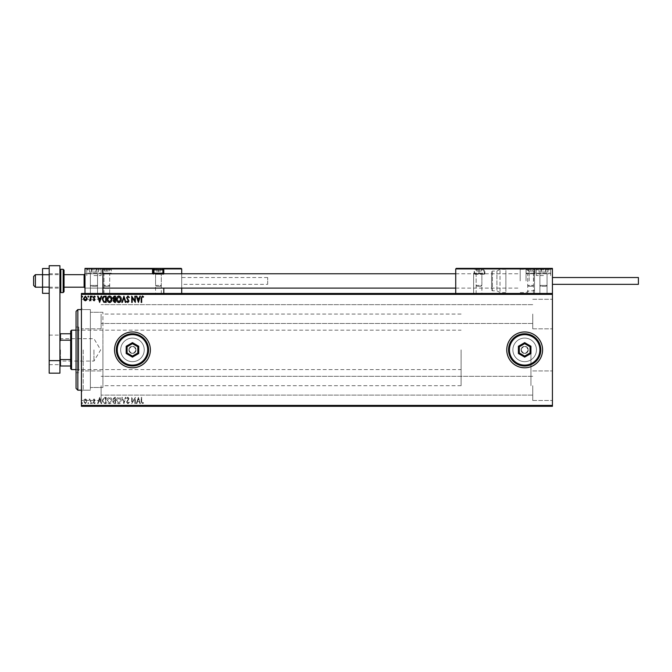 <?xml version="1.0" encoding="UTF-8"?>
<svg xmlns="http://www.w3.org/2000/svg" width="672" height="672" viewBox="0 0 672 672"><rect width="100%" height="100%" fill="white"/><g stroke="black" fill="none" stroke-linecap="round" stroke-linejoin="round"><path stroke-width="0.5" stroke-dasharray="3.36 2.52" d="M81.421 349.877L81.421 391.969L81.421 349.877M83.21 349.877L83.21 390.18L83.21 349.877M128.881 349.877A3.578 3.578 0 0 0 132.46 353.464A3.578 3.578 0 0 0 136.038 349.877A3.578 3.578 0 0 1 132.46 353.464A3.578 3.578 0 0 1 128.881 349.877C131.258 354.505 133.652 354.505 136.038 349.877C133.661 354.505 131.267 354.505 128.881 349.877C131.267 345.257 133.652 345.257 136.038 349.877C133.652 345.257 131.267 345.257 128.881 349.877A3.578 3.578 0 0 1 132.46 346.298A3.578 3.578 0 0 1 136.038 349.877A3.578 3.578 0 0 0 132.46 346.298A3.578 3.578 0 0 0 128.881 349.877M521.094 349.877A3.578 3.578 0 0 0 524.672 353.464A3.578 3.578 0 0 0 528.259 349.877A3.578 3.578 0 0 1 524.672 353.464A3.578 3.578 0 0 1 521.094 349.877C523.48 354.505 525.865 354.505 528.259 349.877C525.874 354.505 523.488 354.505 521.094 349.877C523.48 345.257 525.865 345.257 528.259 349.877C525.874 345.257 523.48 345.257 521.094 349.877A3.578 3.578 0 0 1 524.672 346.298A3.578 3.578 0 0 1 528.259 349.877A3.578 3.578 0 0 0 524.672 346.298A3.578 3.578 0 0 0 521.094 349.877M120.674 349.877A11.785 11.785 0 0 0 132.46 361.662A11.785 11.785 0 0 0 144.245 349.877A11.785 11.785 0 0 1 132.46 361.662A11.785 11.785 0 0 1 120.674 349.877A11.785 11.785 0 0 0 132.46 361.662A11.785 11.785 0 0 0 144.245 349.877A11.785 11.785 0 0 1 132.46 361.662A11.785 11.785 0 0 1 120.674 349.877A11.785 11.785 0 0 1 132.46 338.092A11.785 11.785 0 0 1 144.245 349.877A11.785 11.785 0 0 0 132.46 338.092A11.785 11.785 0 0 0 120.674 349.877A11.785 11.785 0 0 1 132.46 338.092A11.785 11.785 0 0 1 144.245 349.877A11.785 11.785 0 0 0 132.46 338.092A11.785 11.785 0 0 0 120.674 349.877M512.887 349.877A11.785 11.785 0 0 0 524.672 361.662A11.785 11.785 0 0 0 536.458 349.877A11.785 11.785 0 0 1 524.672 361.662A11.785 11.785 0 0 1 512.887 349.877A11.785 11.785 0 0 0 524.672 361.662A11.785 11.785 0 0 0 536.458 349.877A11.785 11.785 0 0 1 524.672 361.662A11.785 11.785 0 0 1 512.887 349.877A11.785 11.785 0 0 1 524.672 338.092A11.785 11.785 0 0 1 536.458 349.877A11.785 11.785 0 0 0 524.672 338.092A11.785 11.785 0 0 0 512.887 349.877A11.785 11.785 0 0 1 524.672 338.092A11.785 11.785 0 0 1 536.458 349.877A11.785 11.785 0 0 0 524.672 338.092A11.785 11.785 0 0 0 512.887 349.877M506.764 349.877A17.909 17.909 0 0 0 524.672 367.786A17.909 17.909 0 0 0 542.581 349.877A17.909 17.909 0 0 1 524.672 367.786A17.909 17.909 0 0 1 506.764 349.877A17.909 17.909 0 0 1 524.672 331.968A17.909 17.909 0 0 1 542.581 349.877A17.909 17.909 0 0 1 524.672 367.786A17.909 17.909 0 0 1 506.764 349.877A17.909 17.909 0 0 1 524.672 331.968A17.909 17.909 0 0 1 542.581 349.877A17.909 17.909 0 0 0 524.672 331.968A17.909 17.909 0 0 0 506.764 349.877M114.551 349.877A17.909 17.909 0 0 0 132.46 367.786A17.909 17.909 0 0 0 150.368 349.877A17.909 17.909 0 0 1 132.46 367.786A17.909 17.909 0 0 1 114.551 349.877A17.909 17.909 0 0 1 132.46 331.968A17.909 17.909 0 0 1 150.368 349.877A17.909 17.909 0 0 1 132.46 367.786A17.909 17.909 0 0 1 114.551 349.877A17.909 17.909 0 0 1 132.46 331.968A17.909 17.909 0 0 1 150.368 349.877A17.909 17.909 0 0 0 132.46 331.968A17.909 17.909 0 0 0 114.551 349.877M552.434 314.059L552.434 328.835L552.434 314.059M532.736 314.059L532.736 328.835L532.736 314.059M552.434 385.694L552.434 400.47L552.434 385.694M532.736 385.694L532.736 400.47L532.736 385.694M81.421 314.059L81.421 328.835L81.421 314.059M101.119 314.059L101.119 328.835L101.119 314.059M81.421 385.694L81.421 400.47L81.421 385.694M101.119 385.694L101.119 400.47L101.119 385.694M102.908 349.877L102.908 387.492L102.908 349.877M530.947 349.877L530.947 385.694L530.947 349.877M90.376 349.877L90.376 390.18L90.376 349.877M84.059 405.938L87.125 405.938L84.059 406.291M90.821 406.291L89.132 406.291L90.821 406.291M94.164 406.291L93.517 406.291M104.714 406.291L103.732 406.291M115.492 406.291L112.762 406.291L115.492 406.291M123.934 406.291L125.941 406.291M135.24 405.938L131.729 405.938L135.24 406.291M141.691 406.291L143.539 406.291L141.691 406.291M552.434 405.401L81.421 405.401L81.421 406.291L552.434 406.291L552.434 293.462L81.421 293.462L81.421 294.361L552.434 294.361M129.318 405.938L126.58 406.291L129.318 406.291M121.279 406.291L118.894 406.291M111.955 406.291L109.578 406.291M92.35 406.291L91.543 406.291M88.654 406.291L87.847 406.291M82.622 406.291L81.816 406.291M84.059 293.824L87.125 293.824L84.059 293.462M90.821 293.462L89.132 293.462L90.821 293.462M94.164 293.462L93.517 293.462M104.714 293.462L103.732 293.462M115.492 293.462L112.762 293.462L115.492 293.462M123.934 293.462L125.941 293.462M135.24 293.824L131.729 293.824L135.24 293.462M141.691 293.462L143.539 293.462L141.691 293.462M129.318 293.824L126.58 293.462L129.318 293.462M121.279 293.462L118.894 293.462M111.955 293.462L109.578 293.462M92.35 293.462L91.543 293.462M88.654 293.462L87.847 293.462M82.622 293.462L81.816 293.462M86.654 399.706L85.352 398.95L84.059 399.706L83.588 401.327L85.352 403.687L87.125 401.327L86.654 399.706L85.352 398.95L84.059 399.706L83.588 401.327L85.352 403.687L87.125 401.327L86.654 399.706M90.821 403.612L90.821 399.025L90.342 399.706L89.502 398.95L90.266 400.495L90.342 403.612L90.821 403.612L90.821 399.025L90.342 399.706L89.132 399.101L90.266 400.495L90.342 403.612L90.821 403.612M94.164 398.95L93.232 399.596L94.601 400.126L93.232 402.368L94.248 403.687L95.239 403.066L94.962 402.646L94.298 403.124L93.71 402.385L95.08 400.151L94.164 398.95L93.232 399.596L94.601 400.126L93.232 402.368L94.248 403.687L95.239 403.066L94.962 402.646L94.298 403.124L93.71 402.385L95.08 400.151L94.164 398.95M104.714 403.612L106.168 403.612L106.168 397.337L103.732 397.564L102.312 400.554C102.236 402.36 103.043 403.376 104.714 403.612L106.168 403.612L106.168 397.337L103.732 397.564L102.312 400.554C102.236 402.36 103.043 403.376 104.714 403.612M115.492 403.612L115.492 397.337L114.601 397.337L113.165 398.891L113.753 400.226L112.762 401.831L114.24 403.612L115.492 403.612L115.492 397.337L114.601 397.337L113.165 398.891L113.753 400.226L112.762 401.831L114.24 403.612L115.492 403.612M123.934 403.612L125.941 397.337L125.412 397.337L123.892 402.091L122.363 397.337L121.842 397.337L123.85 403.612L125.941 397.337L125.412 397.337L123.892 402.091L122.363 397.337L121.842 397.337L123.934 403.612M134.862 403.612L135.341 403.612L135.341 397.337L132.208 402.016L132.208 397.337L131.729 397.337L131.729 403.612L134.862 398.941L134.862 403.612L135.341 403.612L135.341 397.337L132.208 402.016L132.208 397.337L131.729 397.337L131.729 403.612L134.862 398.941L134.862 403.612M141.691 401.512L141.691 397.337L141.204 397.337L141.204 401.57L142.355 403.771L143.539 403.049L143.296 402.562L142.363 403.124L141.691 401.512L141.691 397.337L141.204 397.337L141.204 401.57L142.355 403.771L143.539 403.049L143.296 402.562L142.363 403.124L141.691 401.512M81.421 405.401L81.421 294.361M138.398 397.337L136.307 403.612L136.828 403.612L137.474 401.596L139.238 401.596L139.877 403.612L140.406 403.612L138.398 397.337L136.307 403.612L136.828 403.612L137.474 401.596L139.238 401.596L139.877 403.612L140.406 403.612L138.398 397.337M127.907 403.771L129.318 402.402L128.923 402.083L127.94 403.124L127.067 402.066L128.99 398.639L127.873 397.177L126.664 398.244L127.042 398.622L127.882 397.824L128.512 398.614L126.58 402.074L127.907 403.771L129.318 402.402L128.923 402.083L127.94 403.124L127.067 402.066L128.99 398.639L127.873 397.177L126.664 398.244L127.042 398.622L127.882 397.824L128.512 398.614L126.58 402.074L127.907 403.771M121.279 400.504C121.313 398.714 120.523 397.606 118.894 397.177C117.239 397.564 116.424 398.664 116.458 400.47C116.424 402.259 117.23 403.36 118.86 403.771C120.498 403.376 121.304 402.284 121.279 400.504C121.313 398.714 120.523 397.606 118.894 397.177C117.239 397.564 116.424 398.664 116.458 400.47C116.424 402.259 117.23 403.36 118.86 403.771C120.498 403.376 121.304 402.284 121.279 400.504M111.955 400.504C111.989 398.714 111.199 397.606 109.578 397.177C107.915 397.564 107.1 398.664 107.134 400.47C107.1 402.259 107.906 403.36 109.536 403.771C111.174 403.376 111.98 402.284 111.955 400.504C111.989 398.714 111.199 397.606 109.578 397.177C107.915 397.564 107.1 398.664 107.134 400.47C107.1 402.259 107.906 403.36 109.536 403.771C111.174 403.376 111.98 402.284 111.955 400.504M99.658 397.337L97.574 403.612L98.095 403.612L98.742 401.596L100.498 401.596L101.144 403.612L101.674 403.612L99.658 397.337L97.574 403.612L98.095 403.612L98.742 401.596L100.498 401.596L101.144 403.612L101.674 403.612L99.658 397.337M92.35 403.166L91.946 402.646L91.543 403.166L91.946 403.687L91.946 402.646L91.946 403.687L92.35 403.166M88.654 403.166L88.25 402.646L87.847 403.166L88.25 403.687L88.25 402.646L87.847 403.166L88.25 403.687L88.654 403.166M82.622 403.166L82.219 402.646L81.816 403.166L82.219 403.687L82.219 402.646L82.219 403.687L82.622 403.166M137.684 400.957L138.356 398.849L139.028 400.957L137.684 400.957L138.356 398.849L139.028 400.957L137.684 400.957M118.877 403.124L116.936 400.47L118.877 397.824L120.792 400.495L118.877 403.124L116.936 400.47L118.877 397.824L120.792 400.495L118.877 403.124M113.996 400.705L115.013 400.638L115.013 402.965L113.24 401.831L113.996 400.705L115.013 400.638L115.013 402.965L113.24 401.831L113.996 400.705M113.644 398.908L115.013 397.984L115.013 399.991L113.644 398.908L115.013 397.984L115.013 399.991L113.644 398.908M109.553 403.124L107.612 400.47L109.553 397.824L111.476 400.495L109.553 403.124L107.612 400.47L109.553 397.824L111.476 400.495L109.553 403.124M105.37 397.984L105.689 402.965L103.883 402.805L102.791 400.554L103.984 398.16L105.689 397.984L105.689 402.965L103.883 402.805L102.791 400.554L103.984 398.16L105.37 397.984M98.944 400.957L99.624 398.849L100.296 400.957L98.944 400.957L99.624 398.849L100.296 400.957L98.944 400.957M85.352 403.124L84.067 401.335L85.352 399.512L86.638 401.335L85.352 403.124L84.067 401.335L85.352 399.512L86.638 401.335L85.352 403.124M141.691 298.25L141.691 302.417L141.204 302.417L141.204 298.183L142.355 295.991L143.539 296.713L143.296 297.2L142.363 296.638L141.691 298.25M138.398 302.417L136.307 296.15L136.828 296.15L137.474 298.158L139.238 298.158L139.877 296.15L140.406 296.15L138.398 302.417M137.684 298.805L138.356 300.905L139.028 298.805L137.684 298.805M134.862 296.15L135.341 296.15L135.341 302.417L132.208 297.746L132.208 302.417L131.729 302.417L131.729 296.15L134.862 300.812L134.862 296.15M127.907 295.991L129.318 297.36L128.923 297.679L127.94 296.638L127.067 297.696L128.99 301.115L127.873 302.585L126.664 301.518L127.042 301.132L127.882 301.938L128.512 301.14L126.58 297.688L127.907 295.991M123.934 296.15L125.941 302.417L125.412 302.417L123.892 297.662L122.363 302.417L121.842 302.417L123.934 296.15M121.279 299.258C121.313 301.048 120.523 302.156 118.894 302.585C117.239 302.19 116.424 301.098 116.458 299.292C116.424 297.494 117.23 296.402 118.86 295.991C120.498 296.386 121.304 297.478 121.279 299.258M118.877 296.638L116.936 299.292L118.877 301.938L120.792 299.258L118.877 296.638M115.492 296.15L115.492 302.417L114.601 302.417L113.165 300.863L113.753 299.536L112.762 297.931L114.24 296.15L115.492 296.15M113.996 299.048L115.013 299.124L115.013 296.797L113.24 297.931L113.996 299.048M113.644 300.854L115.013 301.778L115.013 299.771L113.644 300.854M111.955 299.258C111.989 301.048 111.199 302.156 109.578 302.585C107.915 302.19 107.1 301.098 107.134 299.292C107.1 297.494 107.906 296.402 109.536 295.991C111.174 296.386 111.98 297.478 111.955 299.258M109.553 296.638L107.612 299.292L109.553 301.938L111.476 299.258L109.553 296.638M104.714 296.15L106.168 296.15L106.168 302.417L103.732 302.19L102.312 299.208C102.236 297.394 103.043 296.377 104.714 296.15M105.37 301.778L105.689 296.797L103.883 296.957L102.791 299.208L103.984 301.602L105.37 301.778M99.658 302.417L97.574 296.15L98.095 296.15L98.742 298.158L100.498 298.158L101.144 296.15L101.674 296.15L99.658 302.417M98.944 298.805L99.624 300.905L100.296 298.805L98.944 298.805M94.164 300.812L93.232 300.157L94.601 299.636L93.232 297.394L94.248 296.075L95.239 296.688L94.962 297.116L94.298 296.638L93.71 297.368L95.08 299.611L94.164 300.812M92.35 296.596L91.946 297.116L91.543 296.596L91.946 296.075L92.35 296.596M90.821 296.15L90.821 300.728L90.342 300.056L89.502 300.812L90.266 299.267L90.342 296.15L90.821 296.15M88.654 296.596L88.25 297.116L87.847 296.596L88.25 296.075L88.654 296.596M86.654 300.056L85.352 300.812L84.059 300.056L83.588 298.427L85.352 296.075L87.125 298.427L86.654 300.056M85.352 296.638L84.067 298.427L85.352 300.25L86.638 298.427L85.352 296.638M82.622 296.596L82.219 297.116L81.816 296.596L82.219 296.075L82.622 296.596M141.204 293.824L143.539 293.824L141.204 293.462M138.314 293.824L136.307 293.462M136.307 293.824L136.828 293.462M136.828 293.824L137.474 293.462M137.474 293.824L139.238 293.462M139.238 293.824L139.877 293.462M139.877 293.824L140.406 293.462M140.406 293.824L138.398 293.824M137.684 293.824L139.028 293.824L137.684 293.462M126.664 293.824L127.882 293.824L126.664 293.462M127.882 293.824L126.58 293.824L127.882 293.462M125.941 293.824L125.412 293.462M125.412 293.824L123.892 293.462M123.892 293.824L122.363 293.462M122.363 293.824L121.842 293.462M121.842 293.824L123.85 293.462M118.894 293.824L116.458 293.462M116.458 293.824L121.279 293.824M118.877 293.824L116.936 293.824L120.792 293.824L118.877 293.462M113.165 293.824L115.492 293.824L113.165 293.462M113.996 293.824L115.013 293.824L113.24 293.824L115.013 293.462L113.996 293.462M113.644 293.824L115.013 293.824L113.644 293.462M109.578 293.824L107.134 293.462M107.134 293.824L111.955 293.824M109.553 293.824L107.612 293.824L111.476 293.824L109.553 293.462M103.732 293.824L102.312 293.462M102.312 293.824L104.714 293.824M105.37 293.824L102.791 293.824L105.37 293.462M103.984 293.824L103.984 273.764L109.712 273.764L103.984 273.764L109.712 273.764L103.984 273.764L103.984 285.407L109.712 285.407L103.984 285.407L104.882 286.306L108.822 286.306L109.712 285.407L109.712 273.764L109.712 293.462L103.984 293.462L109.712 293.462M99.582 293.824L97.574 293.462M97.574 293.824L98.095 293.462M98.095 293.824L98.742 293.462M98.742 293.824L100.498 293.462M100.498 293.824L101.144 293.462M101.144 293.824L101.674 293.462M101.674 293.824L99.658 293.824M98.944 293.824L100.296 293.824L98.944 293.462M93.517 293.824L94.13 293.462M94.13 293.824L94.601 293.462M94.483 293.824L93.391 293.462M93.391 293.824L94.248 293.462M94.248 293.824L95.239 293.462M94.962 293.824L94.298 293.462M94.298 293.824L93.71 293.462M93.828 293.824L94.34 293.462M94.34 293.824L94.928 293.462M95.08 293.824L94.164 293.824M91.543 293.824L92.35 293.824M89.502 293.824L90.821 293.824L89.502 293.462M87.847 293.824L88.654 293.824M85.352 293.824L84.067 293.824L85.352 293.824M81.816 293.824L82.622 293.824M141.204 405.938L143.539 405.938L141.204 406.291M138.314 405.938L136.307 406.291M136.307 405.938L136.828 406.291M136.828 405.938L137.474 406.291M137.474 405.938L139.238 406.291M139.238 405.938L139.877 406.291M139.877 405.938L140.406 406.291M140.406 405.938L138.398 405.938M137.684 405.938L139.028 405.938L137.684 406.291M126.664 405.938L127.882 405.938L126.664 406.291M127.882 405.938L126.58 405.938L127.882 406.291M125.941 405.938L125.412 406.291M125.412 405.938L123.892 406.291M123.892 405.938L122.363 406.291M122.363 405.938L121.842 406.291M121.842 405.938L123.85 406.291M118.894 405.938L116.458 406.291M116.458 405.938L121.279 405.938M118.877 405.938L116.936 405.938L120.792 405.938L118.877 406.291M113.165 405.938L115.492 405.938L113.165 406.291M113.996 405.938L115.013 405.938L113.24 405.938L115.013 406.291L113.996 406.291M113.644 405.938L115.013 405.938L113.644 406.291M109.578 405.938L107.134 406.291M107.134 405.938L111.955 405.938M109.553 405.938L107.612 405.938L111.476 405.938L109.553 406.291M103.732 405.938L102.312 406.291M102.312 405.938L104.714 405.938M105.37 405.938L102.791 405.938L105.37 406.291M99.582 405.938L97.574 406.291M97.574 405.938L98.095 406.291M98.095 405.938L98.742 406.291M98.742 405.938L100.498 406.291M100.498 405.938L101.144 406.291M101.144 405.938L101.674 406.291M101.674 405.938L99.658 405.938M98.944 405.938L100.296 405.938L98.944 406.291M93.517 405.938L94.13 406.291M94.13 405.938L94.601 406.291M94.483 405.938L93.391 406.291M93.391 405.938L94.248 406.291M94.248 405.938L95.239 406.291M94.962 405.938L94.298 406.291M94.298 405.938L93.71 406.291M93.828 405.938L94.34 406.291M94.34 405.938L94.928 406.291M95.08 405.938L94.164 405.938M91.543 405.938L92.35 405.938M89.502 405.938L90.821 405.938L89.502 406.291M87.847 405.938L88.654 405.938M85.352 405.938L84.067 405.938L85.352 405.938M81.816 405.938L82.622 405.938M93.954 275.554L101.119 275.554L93.954 275.554M93.954 293.462L97.532 293.462L93.954 293.462M102.908 280.93L102.908 288.095L102.908 280.93M85 280.93L85 288.095L85 280.93M93.954 268.388L101.119 268.388L93.954 268.388M102.908 268.388L85.537 268.388L85 268.926L85 293.462L85 268.388L102.908 268.388L102.908 293.462L181.709 293.462L85 293.462L102.908 293.462L85 293.462L102.908 293.462L102.908 268.926L102.908 293.462M543.48 275.554L536.315 275.554L543.48 275.554M543.48 293.462L539.902 293.462L543.48 293.462M534.526 280.93L534.526 271.975L534.526 280.93M552.434 280.93L552.434 288.095L552.434 280.93M543.48 268.388L536.315 268.388L543.48 268.388M551.897 268.388L533.988 268.388L534.526 268.926L552.434 268.926L552.434 293.462L552.434 268.388L534.526 268.388L534.526 293.462L455.725 293.462L552.434 293.462L534.526 293.462L552.434 293.462L534.526 293.462L534.526 268.388M35.389 287.196L35.389 274.663M84.101 274.663L84.101 287.196M85 273.865L85 288.095L85 273.865M552.434 273.865L552.434 288.095L552.434 273.865M33.6 276.452L33.6 285.34M482.412 273.764L475.6 273.764A0.538 0.538 0 0 1 476.137 274.302L481.874 274.302L476.137 274.302L476.137 293.462L481.874 293.462L481.874 274.302A0.538 0.538 0 0 1 482.412 273.764L475.6 273.764M535.601 268.388L525.571 268.388A0.538 0.538 0 0 1 526.109 268.926L535.063 268.926L526.109 268.926L526.109 273.764L535.063 273.764L535.063 268.926A0.538 0.538 0 0 1 535.601 268.388L525.571 268.388M527.722 293.462L527.722 273.764L533.45 273.764L527.722 273.764L533.45 273.764L527.722 273.764L527.722 285.407L533.45 285.407L527.722 285.407L528.612 286.306L532.552 286.306L533.45 285.407L533.45 273.764L533.45 293.462L527.722 293.462L533.45 293.462M535.063 273.764L526.109 273.764M481.874 293.462L476.137 293.462M473.634 274.302L474.172 273.764A0.538 0.538 0 0 0 473.634 274.302L473.634 293.462L473.634 274.302L483.84 274.302L483.84 273.764L474.172 273.764L483.84 273.764A0.538 0.538 0 0 0 484.378 273.227L484.378 268.926L484.378 273.227L474.172 273.227L474.172 268.926L455.725 268.926L455.725 293.462M552.434 268.926L552.434 293.462M483.84 274.302A1.075 1.075 0 0 0 484.915 273.227L484.915 268.926L534.526 268.926L534.526 293.462L534.526 268.926L533.988 268.388L456.263 268.388M473.634 268.926L474.172 268.388A0.538 0.538 0 0 0 473.634 268.926M479.01 273.764L479.01 268.926L484.378 268.926A0.538 0.538 0 0 1 484.915 268.388L484.378 268.926A0.538 0.538 0 0 1 484.915 268.388M483.84 273.764A0.538 0.538 0 0 0 484.378 273.227L484.915 273.227M155.022 273.764L161.834 273.764A0.538 0.538 0 0 0 161.297 274.302L155.56 274.302L161.297 274.302L161.297 293.462L155.56 293.462L155.56 274.302A0.538 0.538 0 0 0 155.022 273.764L161.834 273.764M101.833 268.388A0.538 0.538 0 0 1 102.371 268.926L111.325 268.926L102.371 268.926L102.371 273.764L111.325 273.764L111.325 268.926A0.538 0.538 0 0 1 111.863 268.388M155.56 293.462L161.297 293.462M181.709 273.764L181.709 288.095M163.8 268.926L163.8 273.227M163.8 288.095L163.8 293.462M103.446 268.388L85.537 268.388L85 268.926L181.709 268.926L181.709 293.462M102.908 268.926L85 268.926L85 293.462M161.473 268.388L163.262 268.388M109.175 268.514L104.521 268.514M163.8 274.302L163.262 273.764A0.538 0.538 0 0 1 163.8 274.302L153.594 274.302L153.594 273.764L163.262 273.764L153.594 273.764A0.538 0.538 0 0 1 153.056 273.227L153.056 268.926M111.325 273.764L102.371 273.764M160.751 268.514L156.106 268.388L158.432 268.388L156.106 268.388L156.106 271.076L158.432 271.076L156.106 271.076L156.106 268.388M160.398 286.306L156.458 286.306L160.398 286.306L161.297 285.407L155.56 285.407L155.56 273.764L161.297 273.764L155.56 273.764M156.458 286.306L155.56 285.407L161.297 285.407L161.297 273.764M154.56 273.764L162.296 273.764L154.56 273.764M162.91 273.16L153.955 273.16M160.751 271.076L158.432 271.076L160.751 271.076L160.751 268.388L160.751 271.076M158.432 271.076L158.432 268.388L158.432 271.076M481.69 268.388L476.322 268.388L481.337 268.514M480.976 286.306L477.036 286.306L480.976 286.306L481.874 285.407L476.137 285.407L476.137 273.764L481.874 273.764L476.137 273.764M477.036 286.306L476.137 285.407L481.874 285.407L481.874 273.764M482.874 273.764L475.138 273.764L482.874 273.764L483.487 273.16L474.533 273.16L474.533 269.825L483.487 269.825L474.533 269.825A1.436 1.436 0 0 1 475.961 268.388L482.051 268.388L475.961 268.388M475.138 273.764L474.533 273.16L483.487 273.16L483.487 269.825A1.436 1.436 0 0 0 482.051 268.388M479.01 268.388L476.683 268.388L481.337 268.388L479.01 268.388L479.01 271.076L476.683 271.076L481.337 271.076L479.01 271.076L479.01 268.388L479.01 268.926L474.172 268.926L474.172 268.388M476.683 271.076L476.683 268.388L476.683 271.076M481.337 271.076L481.337 268.388L481.337 271.076M533.274 268.388L527.898 268.388L532.913 268.514M534.45 273.764L526.714 273.764L534.45 273.764L535.063 273.16L526.109 273.16L526.109 269.825L535.063 269.825L526.109 269.825A1.436 1.436 0 0 1 527.537 268.388L533.627 268.388L527.537 268.388M526.714 273.764L526.109 273.16L535.063 273.16L535.063 269.825A1.436 1.436 0 0 0 533.627 268.388M532.552 286.306L528.612 286.306M530.586 268.388L528.259 268.388L532.913 268.388L530.586 268.388L530.586 271.076L528.259 271.076L532.913 271.076L530.586 271.076L530.586 268.388M528.259 271.076L528.259 268.388L528.259 271.076M532.913 271.076L532.913 268.388L532.913 271.076M102.984 273.764L110.72 273.764L111.325 273.16L102.371 273.16L102.371 269.825L111.325 269.825L102.371 269.825A1.436 1.436 0 0 1 103.807 268.388L109.897 268.388A1.436 1.436 0 0 1 111.325 269.825L111.325 273.16L102.371 273.16L102.984 273.764L110.72 273.764M106.848 268.388L104.521 268.388L109.175 268.388L104.521 268.388L109.175 268.388L106.848 268.388L106.848 271.076L104.521 271.076L109.175 271.076L106.848 271.076L106.848 268.388M108.822 286.306L104.882 286.306M104.521 271.076L104.521 268.388L104.521 271.076M109.175 271.076L109.175 268.388L109.175 271.076M90.208 268.388L98.431 268.388L90.208 268.388M90.712 268.514L98.423 268.388L90.712 268.514M96.205 286.306L91.266 286.306L96.205 286.306M90.955 285.407L97.532 285.407L90.955 285.407M96.953 273.764L90.376 273.764L96.953 273.764M99.439 273.764L87.402 273.764L99.439 273.764M87.956 273.16L101.119 273.16L87.956 273.16M89.158 268.388L99.683 268.388L89.158 268.388M89.485 271.975L98.423 271.975L89.485 271.975L89.485 268.388L98.431 268.388L89.477 268.388L98.423 268.388L89.485 268.388L89.485 271.975L91.93 271.975L91.93 268.388L91.93 271.975L96.407 271.975L96.407 268.388L96.407 271.975L98.423 271.975L98.423 268.388L98.423 271.975L95.978 271.975L95.978 268.388L95.978 271.975L91.51 271.975L91.51 268.388L91.51 271.975L89.485 271.975M539.734 268.388L547.957 268.388L539.734 268.388M540.238 268.514L547.949 268.388L540.238 268.514M545.731 286.306L540.792 286.306L545.731 286.306M540.481 285.407L547.058 285.407L540.481 285.407M546.479 273.764L539.902 273.764L546.479 273.764M548.965 273.764L536.928 273.764L548.965 273.764M537.482 273.16L550.645 273.16L537.482 273.16M538.684 268.388L549.209 268.388L538.684 268.388M539.011 271.975L547.949 271.975L539.011 271.975L539.011 268.388L547.957 268.388L539.003 268.388L547.949 268.388L539.011 268.388L539.011 271.975L541.456 271.975L541.456 268.388L541.456 271.975L545.933 271.975L545.933 268.388L545.933 271.975L547.949 271.975L547.949 268.388L547.949 271.975L545.504 271.975L545.504 268.388L545.504 271.975L541.027 271.975L541.027 268.388L541.027 271.975L539.011 271.975M529.15 280.93L529.15 271.076L529.15 280.93M520.195 280.93L520.195 269.287L520.195 280.93M496.919 289.859L496.919 271.076L496.919 289.859M491.543 289.044L491.543 271.975L491.543 289.044M491.543 274.436L491.543 288.095L491.543 274.436M505.873 274.436L505.873 288.095L505.873 274.436M505.873 291.48L505.873 269.287L505.873 291.48M638.4 284.332L638.4 277.528M267.674 284.332L267.674 277.528L267.674 284.332L181.709 284.332L181.709 277.528L181.709 284.332M267.674 277.528L181.709 277.528M42.554 284.063L42.554 274.663L42.554 284.063M49.182 284.063L49.182 274.663L49.182 284.063M49.182 287.129L49.182 268.523L49.182 293.336L49.182 287.129L42.554 287.129L42.554 293.336M42.554 268.523L42.554 274.722L49.182 274.722M42.554 274.722L42.554 287.129M59.926 349.877L59.926 364.652L59.926 349.877M49.182 349.877L49.182 364.652L49.182 349.877M59.926 280.93L59.926 270.186L59.926 280.93M49.182 280.93L49.182 288.095L49.182 280.93M59.926 360.629L59.926 265.709L49.182 265.709L49.182 373.162L59.926 373.162L59.926 360.629L49.182 360.629M64.05 291.673L64.05 270.186M76.045 311.371L76.045 388.382M77.834 390.18L77.834 309.582M78.733 368.088L78.733 330.179L78.733 368.088M102.908 368.088L102.908 330.179L102.908 368.088M78.733 370.986L78.733 327.046L78.733 370.986M76.045 328.776L76.045 372.716L76.045 328.776M102.908 384.636L102.908 312.27L102.908 384.636M90.376 384.636L90.376 312.27L90.376 384.636M90.376 387.122L90.376 309.582L90.376 387.122M60.463 349.877L60.463 361.074L60.463 349.877M93.954 349.877L93.954 361.074L93.954 349.877M71.568 369.583L71.568 330.179M70.669 331.078L70.669 368.684M461.101 349.877L461.101 385.694L461.101 349.877M59.926 358.478L59.926 341.284L59.926 365.996L60.463 365.996L60.463 359.562L59.926 358.478L59.926 365.996M70.669 333.757L59.926 333.757L59.926 341.284L60.463 340.192L60.463 333.757M70.669 359.562L60.463 359.562M70.669 340.192L60.463 340.192M70.669 365.996L60.463 365.996M59.926 341.284L59.926 333.757M148.579 349.877A16.12 16.12 0 0 0 132.46 333.757A16.12 16.12 0 0 0 116.34 349.877A16.12 16.12 0 0 0 132.46 365.996A16.12 16.12 0 0 0 148.579 349.877M137.836 346.777L132.46 343.678L127.084 346.777L127.084 352.985L132.46 356.084L137.836 352.985L137.836 346.777M540.792 349.877A16.12 16.12 0 0 0 524.672 333.757A16.12 16.12 0 0 0 508.553 349.877A16.12 16.12 0 0 0 524.672 365.996A16.12 16.12 0 0 0 540.792 349.877M530.048 346.777L524.672 343.678L519.305 346.777L519.305 352.985L524.672 356.084L530.048 352.985L530.048 346.777M473.634 273.227L474.172 273.764M152.662 273.764A1.075 1.075 0 0 0 153.594 274.302M154.022 273.227L158.432 273.227L158.432 268.926L154.266 268.926M158.432 273.764L158.432 273.227L162.834 273.227M162.59 268.926L158.432 268.926L158.432 268.388M153.955 269.825L162.91 269.825M99.952 269.825L86.789 269.825L99.952 269.825M549.478 269.825L536.315 269.825L549.478 269.825M526.05 280.93L526.05 269.287L526.05 280.93M533.627 280.93L533.627 271.076L533.627 280.93M500.018 270.379L500.018 292.572L500.018 270.379M492.442 272L492.442 290.783L492.442 272M60.824 292.572L60.824 269.287M63.151 269.287L63.151 292.572M81.421 390.18L90.376 390.18L83.21 390.18L81.421 391.969M532.736 328.835L552.434 328.835L532.736 328.835M532.736 400.47L552.434 400.47L532.736 400.47M101.119 328.835L81.421 328.835L101.119 328.835M101.119 400.47L81.421 400.47L101.119 400.47M461.101 385.694L102.908 385.694M102.908 387.492L90.376 387.492L102.908 387.492M532.736 395.102L101.119 395.102L532.736 395.102M532.736 323.467L101.119 323.467L532.736 323.467M532.736 304.66L101.119 304.66L532.736 304.66M532.736 376.295L101.119 376.295L532.736 376.295M81.421 309.582L90.376 309.582L83.21 309.582L81.421 307.793M102.908 312.27L90.376 312.27L102.908 312.27M461.101 314.059L102.908 314.059M101.119 370.927L81.421 370.927L101.119 370.927M101.119 299.284L81.421 299.284L101.119 299.284M532.736 370.927L552.434 370.927L532.736 370.927M532.736 299.284L552.434 299.284L532.736 299.284M97.532 293.462L97.532 275.554L97.532 293.462M85 288.095L102.908 288.095L85 288.095M101.119 275.554L101.119 268.388L101.119 275.554M86.789 275.554L86.789 268.388L86.789 275.554M85 273.764L102.908 273.764L85 273.764M90.376 293.462L90.376 275.554L90.376 293.462M539.902 293.462L539.902 275.554L539.902 293.462M455.725 288.095L520.195 288.095M536.315 275.554L536.315 268.388L536.315 275.554M550.645 275.554L550.645 268.388L550.645 275.554M455.725 273.764L520.195 273.764M547.058 293.462L547.058 275.554L547.058 293.462M49.182 287.196L59.926 287.196M49.182 274.663L59.926 274.663M91.266 286.306L90.376 285.407L90.376 273.764L90.376 285.407L91.266 286.306M87.402 273.764L86.789 273.16L86.789 269.825C86.486 269.43 86.965 268.951 88.225 268.388L86.789 269.825L86.789 273.16L87.402 273.764M101.119 273.16L101.119 269.825L99.683 268.388L101.119 269.825L101.119 273.16L100.506 273.764L101.119 273.16M97.532 285.407L97.532 273.764L97.532 285.407L96.642 286.306L97.532 285.407M540.792 286.306L539.902 285.407L539.902 273.764L539.902 285.407L540.792 286.306M536.928 273.764L536.315 273.16L536.315 269.825L537.751 268.388L536.315 269.825L536.315 273.16L536.928 273.764M550.645 273.16L550.645 269.825C551.023 269.514 550.553 269.035 549.209 268.388C550.553 269.035 551.023 269.514 550.645 269.825L550.645 273.16L550.032 273.764L550.645 273.16M547.058 285.407L547.058 273.764L547.058 285.407L546.168 286.306L547.058 285.407M520.195 269.287L526.05 269.287L529.15 271.076L533.627 271.076L534.526 271.975M534.526 289.884L533.627 290.783L529.15 290.783L526.05 292.572L520.195 292.572M505.873 269.287L500.018 269.287L496.919 271.076L492.442 271.076L491.543 271.975M505.873 288.095L491.543 288.095M491.543 289.884L492.442 290.783L496.919 290.783L500.018 292.572L505.873 292.572M505.873 273.764L491.543 273.764M49.182 364.652L59.926 364.652M49.182 288.095L59.926 288.095M49.182 273.764L59.926 273.764M49.182 335.101L59.926 335.101M102.908 369.583L78.733 369.583M76.045 372.716L78.733 372.716M76.045 327.046L78.733 327.046M102.908 330.179L78.733 330.179M59.926 338.15L60.463 338.688L93.954 338.688L100.682 349.877L93.954 361.074L60.463 361.074L59.926 361.612M76.045 330.179L461.101 330.179M76.045 369.583L461.101 369.583"/><path stroke-width="1.01" d="M506.764 349.877A17.909 17.909 0 0 0 524.672 367.786A17.909 17.909 0 0 0 542.581 349.877A17.909 17.909 0 0 0 524.672 331.968A17.909 17.909 0 0 0 506.764 349.877M114.551 349.877A17.909 17.909 0 0 0 132.46 367.786A17.909 17.909 0 0 0 150.368 349.877A17.909 17.909 0 0 0 132.46 331.968A17.909 17.909 0 0 0 114.551 349.877M552.434 406.291L81.421 406.291L81.421 405.401L552.434 405.401L552.434 406.291M552.434 294.361L81.421 294.361L81.421 293.462L552.434 293.462L552.434 405.401M86.654 300.056L85.352 300.812L84.059 300.056L83.588 298.427L85.352 296.075L87.125 298.427L86.654 300.056M90.821 296.15L90.821 300.728L90.342 300.056L89.502 300.812L90.266 299.267L90.342 296.15L90.821 296.15M94.164 300.812L93.232 300.157L94.601 299.636L93.232 297.394L94.248 296.075L95.239 296.688L94.962 297.116L94.298 296.638L93.71 297.368L95.08 299.611L94.164 300.812M104.714 296.15L106.168 296.15L106.168 302.417L103.732 302.19L102.312 299.208C102.236 297.394 103.043 296.377 104.714 296.15M115.492 296.15L115.492 302.417L114.601 302.417L113.165 300.863L113.753 299.536L112.762 297.931L114.24 296.15L115.492 296.15M123.934 296.15L125.941 302.417L125.412 302.417L123.892 297.662L122.363 302.417L121.842 302.417L123.934 296.15M134.862 296.15L135.341 296.15L135.341 302.417L132.208 297.746L132.208 302.417L131.729 302.417L131.729 296.15L134.862 300.812L134.862 296.15M141.691 298.25L141.691 302.417L141.204 302.417L141.204 298.183L142.355 295.991L143.539 296.713L143.296 297.2L142.363 296.638L141.691 298.25M81.421 294.361L81.421 405.401M138.398 302.417L136.307 296.15L136.828 296.15L137.474 298.158L139.238 298.158L139.877 296.15L140.406 296.15L138.398 302.417M127.907 295.991L129.318 297.36L128.923 297.679L127.94 296.638L127.067 297.696L128.99 301.115L127.873 302.585L126.664 301.518L127.042 301.132L127.882 301.938L128.512 301.14L126.58 297.688L127.907 295.991M121.279 299.258C121.313 301.048 120.523 302.156 118.894 302.585C117.239 302.19 116.424 301.098 116.458 299.292C116.424 297.494 117.23 296.402 118.86 295.991C120.498 296.386 121.304 297.478 121.279 299.258M111.955 299.258C111.989 301.048 111.199 302.156 109.578 302.585C107.915 302.19 107.1 301.098 107.134 299.292C107.1 297.494 107.906 296.402 109.536 295.991C111.174 296.386 111.98 297.478 111.955 299.258M99.658 302.417L97.574 296.15L98.095 296.15L98.742 298.158L100.498 298.158L101.144 296.15L101.674 296.15L99.658 302.417M92.35 296.596L91.946 297.116L91.543 296.596L91.946 296.075L92.35 296.596M88.654 296.596L88.25 297.116L87.847 296.596L88.25 296.075L88.654 296.596M82.622 296.596L82.219 297.116L81.816 296.596L82.219 296.075L82.622 296.596M137.684 298.805L138.356 300.905L139.028 298.805L137.684 298.805M116.936 299.292L118.877 301.938L120.792 299.258L118.877 296.638L116.936 299.292M114.509 301.778L115.013 301.778L115.013 299.771L113.644 300.854L114.509 301.778M114.769 299.124L115.013 296.797L114.458 296.797L113.24 297.931L114.769 299.124M107.612 299.292L109.553 301.938L111.476 299.258L109.553 296.638L107.612 299.292M105.689 301.778L105.689 296.797L103.883 296.957L102.791 299.208L103.984 301.602L105.689 301.778M98.944 298.805L99.624 300.905L100.296 298.805L98.944 298.805M84.067 298.427L85.352 300.25L86.638 298.427L85.352 296.638L84.067 298.427M85 293.462L85 268.388L102.908 268.388L102.908 293.462M456.263 268.388L455.725 268.926L456.263 268.388L551.897 268.388L552.434 268.926L552.434 268.388L534.526 268.388M33.6 285.34L33.6 276.452L35.389 274.663L35.389 287.196L42.554 287.196M64.05 287.196L84.101 287.196L84.101 274.663L85 273.764M551.897 268.388L552.434 268.926L455.725 268.926L455.725 293.462M552.434 268.926L552.434 293.462M161.112 268.388L181.171 268.388L181.709 268.926L181.709 273.764M181.709 288.095L181.709 293.462M163.8 268.926A0.538 0.538 0 0 0 163.262 268.388L163.262 268.926L163.8 268.926L163.262 268.388L181.171 268.388L181.709 268.926L163.8 268.926L163.8 273.764L163.262 273.227L163.262 268.926L162.59 268.926M163.8 288.095L163.8 293.462M104.16 268.388L102.908 268.388M103.446 268.388L102.908 268.926L103.446 268.388L155.383 268.388A1.436 1.436 0 0 0 153.955 269.825L153.955 273.16L162.91 273.16L162.91 269.825L153.955 269.825M156.106 268.388L109.536 268.388M154.266 268.926L153.056 268.926L153.056 273.227L154.022 273.227M152.519 268.388A0.538 0.538 0 0 1 153.056 268.926A0.538 0.538 0 0 0 152.519 268.388L152.519 268.926L102.908 268.926M153.594 273.764A0.538 0.538 0 0 1 153.056 273.227L152.519 273.227A1.075 1.075 0 0 0 152.662 273.764M154.56 273.764L153.955 273.16M162.296 273.764L162.91 273.16M155.383 268.388L161.473 268.388A1.436 1.436 0 0 1 162.91 269.825M103.807 268.388L109.897 268.388M552.434 277.528L638.4 277.528L638.4 284.332L552.434 284.332M49.182 293.336L42.554 293.336L42.554 274.722L49.182 274.722M42.554 287.129L49.182 287.129M42.554 274.722L42.554 268.523L49.182 268.523M49.182 373.162L49.182 265.709L59.926 265.709L59.926 373.162L49.182 373.162M49.182 360.629L59.926 360.629M64.05 270.186L64.05 291.673L63.151 292.572L63.151 269.287L64.05 270.186M77.834 390.18L76.045 388.382L76.045 311.371L77.834 309.582L77.834 390.18L81.421 390.18M71.568 369.583L70.669 368.684L70.669 331.078L71.568 330.179L71.568 369.583L76.045 369.583M70.669 340.192L60.463 340.192L59.926 341.284M59.926 358.478L60.463 359.562L60.463 365.996L59.926 365.996M70.669 359.562L60.463 359.562M59.926 333.757L60.463 333.757L60.463 340.192M70.669 333.757L60.463 333.757M70.669 365.996L60.463 365.996M147.68 349.877A15.221 15.221 0 0 0 132.46 334.656A15.221 15.221 0 0 0 117.239 349.877A15.221 15.221 0 0 0 132.46 365.106A15.221 15.221 0 0 0 147.68 349.877M116.34 349.877A16.12 16.12 0 0 1 132.46 333.757A16.12 16.12 0 0 1 148.579 349.877A16.12 16.12 0 0 1 132.46 365.996A16.12 16.12 0 0 1 116.34 349.877M126.193 353.497L126.193 346.265L132.46 342.644L138.726 346.265L138.726 353.497L132.46 357.118L126.193 353.497L127.084 352.985L132.46 356.084L137.836 352.985L137.836 346.777L132.46 343.678L127.084 346.777L127.084 352.985M132.46 357.118L132.46 356.084M137.836 352.985L138.726 353.497M137.836 346.777L138.726 346.265M132.46 343.678L132.46 342.644M126.193 346.265L127.084 346.777M539.902 349.877A15.221 15.221 0 0 0 524.672 334.656A15.221 15.221 0 0 0 509.452 349.877A15.221 15.221 0 0 0 524.672 365.106A15.221 15.221 0 0 0 539.902 349.877M508.553 349.877A16.12 16.12 0 0 1 524.672 333.757A16.12 16.12 0 0 1 540.792 349.877A16.12 16.12 0 0 1 524.672 365.996A16.12 16.12 0 0 1 508.553 349.877M518.406 353.497L518.406 346.265L524.672 342.644L530.947 346.265L530.947 353.497L524.672 357.118L518.406 353.497L519.305 352.985L524.672 356.084L530.048 352.985L530.048 346.777L524.672 343.678L519.305 346.777L519.305 352.985M524.672 357.118L524.672 356.084M530.048 352.985L530.947 353.497M530.048 346.777L530.947 346.265M524.672 343.678L524.672 342.644M518.406 346.265L519.305 346.777M152.519 273.227L152.519 268.926L153.056 268.926M162.834 273.227L163.262 273.764M59.926 270.186L60.824 269.287L60.824 292.572L63.151 292.572M33.6 285.407L35.389 287.196M84.101 287.196L85 288.095M455.725 288.095L102.908 288.095M455.725 273.764L102.908 273.764M35.389 274.663L42.554 274.663M64.05 274.663L84.101 274.663M60.824 269.287L63.151 269.287M60.824 292.572L59.926 291.673M77.834 309.582L81.421 309.582M71.568 330.179L76.045 330.179"/></g></svg>
